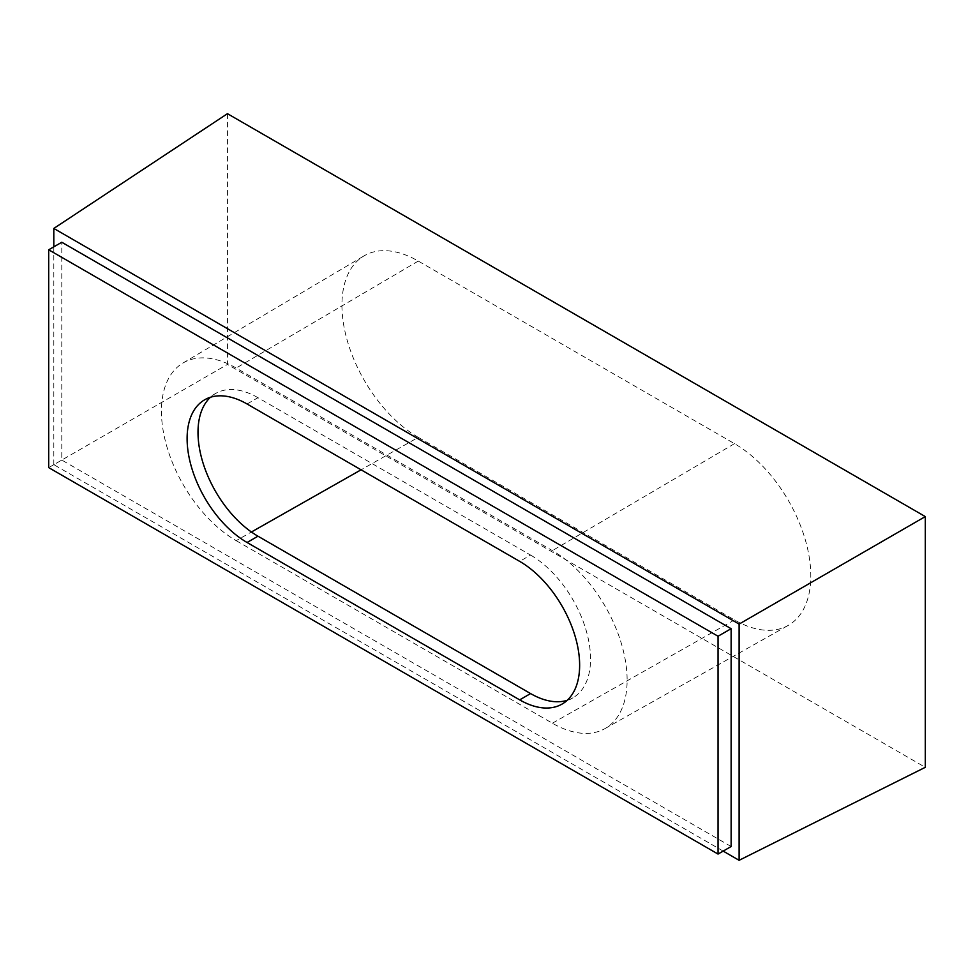 <?xml version="1.0" encoding="UTF-8"?>
<svg xmlns="http://www.w3.org/2000/svg" width="974" height="974" viewBox="0 0 974 974"><rect width="100%" height="100%" fill="white"/><g stroke="black" fill="none" stroke-linecap="round" stroke-linejoin="round"><path stroke-width="0.73" stroke-dasharray="4.87 3.65" d="M236.171 540.655L552.38 723.219A105.691 61.021 -120 0 0 604.903 728.637A105.691 61.021 -120 0 0 621.522 644.058A105.691 61.021 -120 0 0 552.38 550.614L236.171 368.05A105.691 61.021 -120 0 0 183.002 363.01A105.691 61.021 -120 0 0 167.211 447.809A105.691 61.021 -120 0 0 236.171 540.655L251.426 531.999M418.272 437.363L734.481 619.927A107.944 62.324 -120 0 0 788.124 625.454A107.944 62.324 -120 0 0 805.084 539.072A107.944 62.324 -120 0 0 734.481 443.657L418.272 261.081A107.944 62.324 -120 0 0 363.959 255.931A107.944 62.324 -120 0 0 347.84 342.544A107.944 62.324 -120 0 0 418.272 437.363L361.074 469.809M227.453 113.69L227.453 364.422L925.3 767.317M723.171 851.106L53.814 464.671L227.453 364.422M53.814 464.671L53.814 246.848M731.133 846.516L61.788 460.069L61.788 242.246M61.788 460.069L48.7 467.617M247.079 403.991L257.976 397.696L530.574 555.083L519.678 561.377M567.185 700.318A84.811 48.968 -120 0 0 572.98 697.774A84.811 48.968 -120 0 0 590.548 658.948A84.811 48.968 -120 0 0 530.574 555.083M257.976 397.696A84.811 48.968 -120 0 0 215.571 393.496A84.811 48.968 -120 0 0 210.469 397.258M734.481 619.927L552.38 723.219M734.481 443.657L552.38 550.614M418.272 261.081L236.171 368.05M183.002 363.01L363.959 255.931M604.903 728.637L788.124 625.454M204.674 399.79L215.571 393.496M562.083 704.068L572.98 697.774"/><path stroke-width="1.46" d="M48.7 249.794L48.7 467.617L718.045 854.064L718.045 636.241L48.7 249.794L61.788 242.246L731.133 628.693L731.133 846.516L718.045 854.064M519.678 561.377A84.811 48.968 60 0 1 579.64 665.242A84.811 48.968 60 0 1 562.083 704.068A84.811 48.968 60 0 1 519.678 699.868L247.079 542.494A84.811 48.968 60 0 1 187.105 438.617A84.811 48.968 60 0 1 204.674 399.79A84.811 48.968 60 0 1 247.079 403.991L519.678 561.377M925.3 516.585L227.453 113.69L53.814 228.44L739.108 624.091L925.3 516.585L925.3 767.317L739.108 860.31L723.171 851.106M53.814 246.848L53.814 228.44M739.108 624.091L739.108 860.31M731.133 628.693L718.045 636.241M519.678 699.868L530.574 693.573L257.976 536.199L247.079 542.494M530.574 693.573A84.811 48.968 -120 0 0 567.185 700.318M210.469 397.258A84.811 48.968 -120 0 0 198.002 432.322A84.811 48.968 -120 0 0 257.976 536.199M361.074 469.809L251.426 531.999"/></g></svg>
